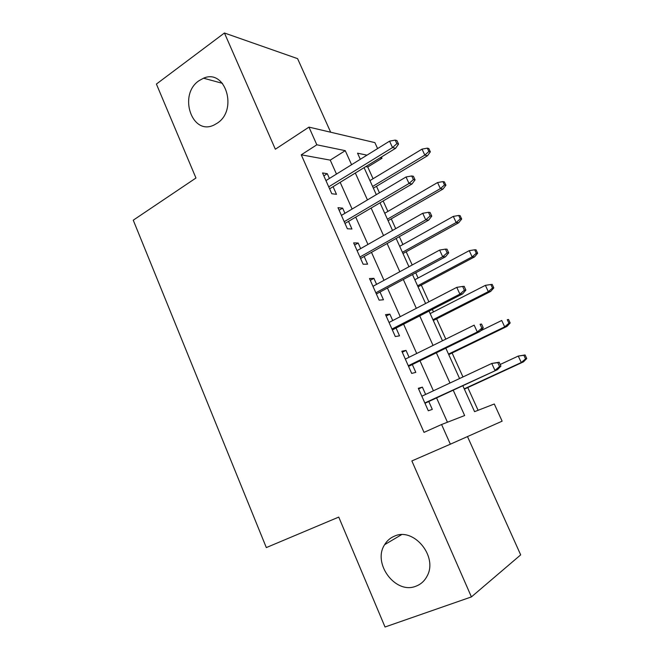 <?xml version="1.0" encoding="UTF-8"?>
<svg xmlns="http://www.w3.org/2000/svg" width="660" height="660" viewBox="0 0 660 660"><rect width="100%" height="100%" fill="white"/><g stroke="black" fill="none" stroke-linecap="round" stroke-linejoin="round"><path stroke-width="0.99" d="M394.498 536.135C413.721 527.01 438.248 556.603 427.053 576.18C424.529 581.006 420.841 584.339 415.973 586.179C395.505 594.784 372.19 563.318 384.632 544.673C387.024 540.688 390.308 537.842 394.498 536.135M198.982 80.718L203.552 78.202C225.431 68.343 238.243 110.022 217.214 123.189L214.302 124.88C192.101 136.471 177.845 94.793 198.982 80.718M462.825 385.721L474.573 411.667L494.29 403.994L502.136 421.171L450.359 444.188L441.581 424.512L464.648 415.536L453.214 390.184M330.668 132.223L297.586 58.641L224.441 33L156.404 84.059L195.962 178.01L133.254 220.184L266.318 547.586L338.745 517.085L385.027 627L471.413 596.912L520.682 554.879L467.494 436.573M336.476 174.075L330.239 160.124L301.265 154.819L316.833 144.796L308.954 127.116L374.872 142.618L377.594 148.582M381.439 156.998L382.008 158.251L380.053 157.847M373.073 178.728L367.752 166.996L382.008 158.251M478.096 410.297L467.783 387.56M462.965 376.942L452.1 352.993M445.813 339.125L436.615 318.846M433.471 311.908L432.341 309.424M428.893 301.81L421.319 285.103M418.093 278.009L415.734 272.795M412.195 264.99L406.197 251.773M402.905 244.513L399.341 236.651M395.711 228.649L391.264 218.839M387.899 211.423L383.155 200.97M379.442 192.786L376.505 186.301M425.634 394.433L422.375 387.123L418.308 388.295L428.307 410.767L432.3 409.39L428.785 401.511M409.068 357.258L406.015 350.394L401.825 351.227L411.691 373.411L415.808 372.372L412.318 364.543M392.725 320.562L389.862 314.143L385.555 314.647L395.29 336.534L399.531 335.841L396.058 328.053M376.588 284.353L373.915 278.355L369.501 278.536L379.112 300.143L383.46 299.772L380.011 292.025M360.657 248.597L358.174 243.02L353.644 242.888L363.132 264.223L367.595 264.165L364.163 256.468M344.933 213.304L342.631 208.139L337.994 207.694L347.358 228.756L351.937 229.02L348.521 221.356M367.752 166.996L365.755 166.625M301.265 154.819L424.025 432.374L441.581 424.512M447.447 422.227L436.573 397.897M433.397 390.802L419.983 360.797M416.707 353.488L403.606 324.175M400.24 316.668L387.436 288.032M383.988 280.327L371.481 252.343M367.95 244.447L355.724 217.115M352.11 209.038L340.172 182.333M329.414 178.464L327.286 173.695L322.542 172.945L331.79 193.743L336.476 194.312L333.077 186.689M450.359 444.188L411.865 460.936L471.413 596.912M224.441 33L275.344 149.226L308.954 127.116M367.001 155.149L357.538 153.194L360.302 159.299M364.081 167.656L376.307 194.65M380.011 202.826L392.527 230.464M396.14 238.45L408.952 266.747M412.483 274.543L425.601 303.517M429.041 311.116L442.472 340.774M445.822 348.175L459.574 378.535M351.59 164.711L345.254 150.661L316.833 144.796M449.988 383.023L436.367 352.795M433.042 345.427L419.735 315.892M416.32 308.327L403.318 279.477M399.82 271.714L387.115 243.532M383.534 235.579L371.126 208.057M367.455 199.914L355.336 173.027M330.239 160.124L345.254 150.661M323.829 175.849L327.286 173.695M339.125 210.235L342.631 208.139M354.618 245.066L358.174 243.02M370.301 280.335L373.915 278.355M386.191 316.066L389.862 314.143M402.286 352.25L406.015 350.394M418.588 388.913L422.375 387.123M329.604 188.826L395.612 148.294L392.518 147.568L328.721 186.838M396.841 143.657L398.558 144.078L396.916 140.53L395.2 140.093L396.841 143.657L392.518 147.568L389.565 141.157L325.949 180.609M395.612 148.294L398.558 144.078M395.2 140.093L389.565 141.157M430.353 151.833L428.81 148.517L427.317 148.145L428.868 151.47L430.353 151.833L427.507 155.735L424.817 155.108L422.029 149.127L369.955 180.609M428.868 151.47L424.817 155.108L372.603 186.458M427.507 155.735L373.378 188.174M422.029 149.127L427.317 148.145M344.998 223.435L412.038 183.967L409.027 183.48L344.223 221.702M413.391 179.569L415.058 179.858L413.391 176.261L411.724 175.956L413.391 179.569L409.027 183.48L406.032 176.979L341.418 215.399M412.038 183.967L415.058 179.858M411.724 175.956L406.032 176.979M360.583 258.489L428.67 220.118L425.749 219.862L359.931 257.021M430.163 215.96L431.772 216.117L430.089 212.471L428.472 212.297L430.163 215.96L425.749 219.862L422.722 213.279L357.093 250.627M428.67 220.118L431.772 216.117M428.472 212.297L422.722 213.279M376.373 293.989L445.533 256.757L442.703 256.74L375.837 292.792M447.158 252.829L448.717 252.854L447.01 249.158L445.442 249.125L447.158 252.829L442.703 256.74L439.634 250.066L372.958 286.325M445.533 256.757L448.717 252.854M445.442 249.125L439.634 250.066M392.362 329.942L462.619 293.882L459.888 294.121L391.957 329.035M464.376 290.21L465.886 290.095L464.161 286.341L462.643 286.448L464.376 290.21L459.888 294.121L456.778 287.356L389.037 322.476M462.619 293.882L465.886 290.095M462.643 286.448L456.778 287.356M445.929 185.221L444.361 181.863L442.909 181.607L444.485 184.973L445.929 185.221L443.008 189.04L440.393 188.612L437.572 182.548L384.739 213.262M444.485 184.973L440.393 188.612L387.42 219.178M443.008 189.04L388.088 220.671M437.572 182.548L442.909 181.607M461.686 219.029L460.103 215.63L458.7 215.482L460.292 218.889L461.686 219.029L458.7 222.75L456.167 222.527L453.313 216.389L399.696 246.304M460.292 218.889L456.167 222.527L402.41 252.293M458.7 222.75L402.979 253.555M453.313 216.389L458.7 215.482M477.65 253.25L476.041 249.81L474.688 249.777L476.297 253.234L477.65 253.25L474.589 256.88L472.139 256.872L469.243 250.66L414.843 279.749M476.297 253.234L472.139 256.872L417.59 285.813M474.589 256.88L418.052 286.836M469.243 250.66L474.688 249.777M493.812 287.9L492.187 284.419L490.875 284.51L492.508 288.007L493.812 287.9L490.669 291.439L488.309 291.646L485.38 285.351L430.171 313.599M492.508 288.007L488.309 291.646L432.952 319.737M490.669 291.439L433.306 320.521M485.38 285.351L490.875 284.51M408.565 366.374L479.935 331.51L477.304 332.005L408.284 365.747M481.841 328.094L483.293 327.83L481.536 324.035L480.084 324.283L481.841 328.094L477.304 332.005L474.152 325.149L405.331 359.106M480.084 324.283L481.536 324.035M479.935 331.51L483.293 327.83M510.172 322.987L508.53 319.465L507.268 319.679L508.918 323.218L510.172 322.987L506.962 326.428L504.685 326.857L501.724 320.488L480.562 330.825M507.268 319.679L508.53 319.465M508.918 323.218L504.685 326.857L448.503 354.082M506.962 326.428L448.742 354.618M424.974 403.276L497.491 369.649L424.826 402.947M499.537 366.498L500.932 366.094L499.158 362.241L497.755 362.637L499.537 366.498L494.959 370.409L491.766 363.454L421.831 396.214M497.755 362.637L491.766 363.454L499.158 362.241M497.491 369.649L500.932 366.094M526.746 358.528L525.08 354.956L523.867 355.295L525.541 358.883L526.746 358.528L523.454 361.861L521.268 362.522L518.265 356.062L500.189 364.485M523.867 355.295L518.265 356.062L525.08 354.956M525.541 358.883L521.268 362.522L464.244 388.847M523.454 361.861L464.368 389.136M203.552 78.202L222.519 83.358M384.632 544.673L401.445 534.724"/></g></svg>
